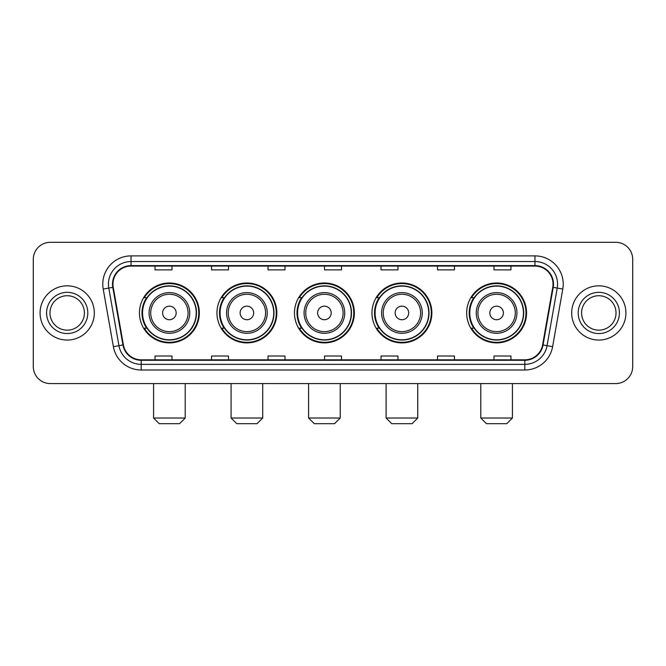 <?xml version="1.0" encoding="UTF-8"?>
<svg xmlns="http://www.w3.org/2000/svg" width="666" height="666" viewBox="0 0 666 666"><rect width="100%" height="100%" fill="white"/><g stroke="black" fill="none" stroke-linecap="round" stroke-linejoin="round"><path stroke-width="1" d="M466.666 312.945A29.945 29.945 0 0 0 496.603 342.89A29.945 29.945 0 0 0 526.548 312.945A29.945 29.945 0 0 0 496.603 283A29.945 29.945 0 0 0 466.666 312.945M371.978 312.945A29.945 29.945 0 0 0 401.923 342.89A29.945 29.945 0 0 0 431.868 312.945A29.945 29.945 0 0 0 401.923 283A29.945 29.945 0 0 0 371.978 312.945M294.472 312.945A29.945 29.945 0 0 0 324.417 342.89A29.945 29.945 0 0 0 354.354 312.945A29.945 29.945 0 0 0 324.417 283A29.945 29.945 0 0 0 294.472 312.945M216.958 312.945A29.945 29.945 0 0 0 246.903 342.89A29.945 29.945 0 0 0 276.848 312.945A29.945 29.945 0 0 0 246.903 283A29.945 29.945 0 0 0 216.958 312.945M139.452 312.945A29.945 29.945 0 0 0 169.397 342.89A29.945 29.945 0 0 0 199.334 312.945A29.945 29.945 0 0 0 169.397 283A29.945 29.945 0 0 0 139.452 312.945M146.637 328.196A27.398 27.398 0 0 1 146.637 297.694M224.142 328.196A27.398 27.398 0 0 1 224.142 297.694M301.648 328.196A27.398 27.398 0 0 1 301.648 297.694M379.162 328.196A27.398 27.398 0 0 1 379.162 297.694M473.842 328.196A27.398 27.398 0 0 1 473.842 297.694M33.3 259.274L33.3 366.616A16.95 16.95 0 0 0 50.25 383.566L615.75 383.566A16.95 16.95 0 0 0 632.7 366.616L632.7 259.274A16.95 16.95 0 0 0 615.75 242.324L50.25 242.324A16.95 16.95 0 0 0 33.3 259.274L33.3 366.616M40.077 312.945A27.115 27.115 0 0 0 67.199 340.06A27.115 27.115 0 0 0 94.314 312.945A27.115 27.115 0 0 0 67.199 285.831A27.115 27.115 0 0 0 40.077 312.945A27.115 27.115 0 0 0 67.199 340.06A27.115 27.115 0 0 0 94.314 312.945A27.115 27.115 0 0 0 67.199 285.831A27.115 27.115 0 0 0 40.077 312.945M571.686 312.945A27.115 27.115 0 0 0 598.801 340.06A27.115 27.115 0 0 0 625.923 312.945A27.115 27.115 0 0 0 598.801 285.831A27.115 27.115 0 0 0 571.686 312.945A27.115 27.115 0 0 0 598.801 340.06A27.115 27.115 0 0 0 625.923 312.945A27.115 27.115 0 0 0 598.801 285.831A27.115 27.115 0 0 0 571.686 312.945M112.954 284.132A18.082 18.082 0 0 1 131.036 266.059L534.965 266.059A18.082 18.082 0 0 1 552.772 287.271L542.607 344.896A18.082 18.082 0 0 1 524.808 359.831L141.192 359.831A18.082 18.082 0 0 1 123.393 344.896L113.228 287.271A18.082 18.082 0 0 1 112.954 284.132M112.504 284.132A18.531 18.531 0 0 0 112.787 287.354L122.944 344.971A18.531 18.531 0 0 0 141.192 360.289L524.808 360.289A18.531 18.531 0 0 0 543.056 344.971L553.213 287.354A18.531 18.531 0 0 0 534.965 265.601L131.036 265.601A18.531 18.531 0 0 0 112.504 284.132M103.213 289.036A28.247 28.247 0 0 1 131.036 255.886L534.965 255.886A28.247 28.247 0 0 1 562.787 289.036L552.622 346.661A28.247 28.247 0 0 1 524.808 370.005L141.192 370.005A28.247 28.247 0 0 1 113.378 346.661L103.213 289.036L108.783 288.053A22.594 22.594 0 0 1 131.036 261.538L534.965 261.538A22.594 22.594 0 0 1 557.217 288.053L547.061 345.679A22.594 22.594 0 0 1 524.808 364.352L141.192 364.352A22.594 22.594 0 0 1 118.939 345.679L108.783 288.053A22.594 22.594 0 0 1 108.433 284.132M615.75 242.324L50.25 242.324M50.25 383.566L615.75 383.566M632.7 366.616L632.7 259.274M543.056 344.971L547.061 345.679L557.217 288.053L562.787 289.036M324.525 266.059L324.525 269.88L341.475 269.88L341.475 266.059M268.032 266.059L268.032 269.88L284.981 269.88L284.981 266.059M211.538 266.059L211.538 269.88L228.488 269.88L228.488 266.059M155.045 266.059L155.045 269.88L171.994 269.88L171.994 266.059M381.019 266.059L381.019 269.88L397.968 269.88L397.968 266.059M437.512 266.059L437.512 269.88L454.462 269.88L454.462 266.059M494.005 266.059L494.005 269.88L510.955 269.88L510.955 266.059M341.475 359.831L341.475 356.01L324.525 356.01L324.525 359.831M284.981 359.831L284.981 356.01L268.032 356.01L268.032 359.831M228.488 359.831L228.488 356.01L211.538 356.01L211.538 359.831M171.994 359.831L171.994 356.01L155.045 356.01L155.045 359.831M397.968 359.831L397.968 356.01L381.019 356.01L381.019 359.831M454.462 359.831L454.462 356.01L437.512 356.01L437.512 359.831M510.955 359.831L510.955 356.01L494.005 356.01L494.005 359.831M84.416 312.945A17.216 17.216 0 0 0 67.199 295.729A17.216 17.216 0 0 0 49.975 312.945A17.216 17.216 0 0 0 67.199 330.161A17.216 17.216 0 0 0 84.416 312.945A17.216 17.216 0 0 1 67.199 330.161A17.216 17.216 0 0 1 49.975 312.945M179.562 423.676L159.224 423.676L153.58 418.023L185.215 418.023L179.562 423.676M176.174 312.945A6.777 6.777 0 0 0 169.397 306.169A6.777 6.777 0 0 0 162.612 312.945A6.777 6.777 0 0 0 169.397 319.722A6.777 6.777 0 0 0 176.174 312.945M189.735 312.945A20.338 20.338 0 0 0 169.397 292.607A20.338 20.338 0 0 0 149.059 312.945A20.338 20.338 0 0 0 169.397 333.283A20.338 20.338 0 0 0 189.735 312.945A20.338 20.338 0 0 1 169.397 333.283A20.338 20.338 0 0 1 149.059 312.945M196.229 312.945A26.831 26.831 0 0 0 169.397 286.114A26.831 26.831 0 0 0 142.557 312.945A26.831 26.831 0 0 0 169.397 339.777A26.831 26.831 0 0 0 196.229 312.945M198.768 312.945A29.379 29.379 0 0 1 144.289 328.196L147.011 328.196A27.09 27.09 0 0 0 187.312 333.258A27.09 27.09 0 0 0 187.312 292.632A27.09 27.09 0 0 0 147.011 297.694L144.289 297.694A29.379 29.379 0 0 1 198.768 312.945M257.076 423.676L236.738 423.676L231.085 418.023L262.72 418.023L257.076 423.676M253.679 312.945A6.777 6.777 0 0 0 246.903 306.169A6.777 6.777 0 0 0 240.126 312.945A6.777 6.777 0 0 0 246.903 319.722A6.777 6.777 0 0 0 253.679 312.945M267.241 312.945A20.338 20.338 0 0 0 246.903 292.607A20.338 20.338 0 0 0 226.565 312.945A20.338 20.338 0 0 0 246.903 333.283A20.338 20.338 0 0 0 267.241 312.945A20.338 20.338 0 0 1 246.903 333.283A20.338 20.338 0 0 1 226.565 312.945M273.734 312.945A26.831 26.831 0 0 0 246.903 286.114A26.831 26.831 0 0 0 220.071 312.945A26.831 26.831 0 0 0 246.903 339.777A26.831 26.831 0 0 0 273.734 312.945M276.282 312.945A29.379 29.379 0 0 1 221.795 328.196L224.517 328.196A27.09 27.09 0 0 0 264.827 333.258A27.09 27.09 0 0 0 264.827 292.632A27.09 27.09 0 0 0 224.517 297.694L221.795 297.694A29.379 29.379 0 0 1 276.282 312.945M334.582 423.676L314.244 423.676L308.591 418.023L340.234 418.023L334.582 423.676M331.193 312.945A6.777 6.777 0 0 0 324.417 306.169A6.777 6.777 0 0 0 317.632 312.945A6.777 6.777 0 0 0 324.417 319.722A6.777 6.777 0 0 0 331.193 312.945M344.747 312.945A20.338 20.338 0 0 0 324.417 292.607A20.338 20.338 0 0 0 304.079 312.945A20.338 20.338 0 0 0 324.417 333.283A20.338 20.338 0 0 0 344.747 312.945A20.338 20.338 0 0 1 324.417 333.283A20.338 20.338 0 0 1 304.079 312.945M351.248 312.945A26.831 26.831 0 0 0 324.417 286.114A26.831 26.831 0 0 0 297.577 312.945A26.831 26.831 0 0 0 324.417 339.777A26.831 26.831 0 0 0 351.248 312.945M353.788 312.945A29.379 29.379 0 0 1 299.309 328.196L302.031 328.196A27.09 27.09 0 0 0 342.332 333.258A27.09 27.09 0 0 0 342.332 292.632A27.09 27.09 0 0 0 302.031 297.694L299.309 297.694A29.379 29.379 0 0 1 353.788 312.945M412.088 423.676L391.75 423.676L386.105 418.023L417.74 418.023L412.088 423.676M408.699 312.945A6.777 6.777 0 0 0 401.923 306.169A6.777 6.777 0 0 0 395.146 312.945A6.777 6.777 0 0 0 401.923 319.722A6.777 6.777 0 0 0 408.699 312.945M422.261 312.945A20.338 20.338 0 0 0 401.923 292.607A20.338 20.338 0 0 0 381.585 312.945A20.338 20.338 0 0 0 401.923 333.283A20.338 20.338 0 0 0 422.261 312.945A20.338 20.338 0 0 1 401.923 333.283A20.338 20.338 0 0 1 381.585 312.945M428.754 312.945A26.831 26.831 0 0 0 401.923 286.114A26.831 26.831 0 0 0 375.091 312.945A26.831 26.831 0 0 0 401.923 339.777A26.831 26.831 0 0 0 428.754 312.945M431.302 312.945A29.379 29.379 0 0 1 376.814 328.196L379.537 328.196A27.09 27.09 0 0 0 419.846 333.258A27.09 27.09 0 0 0 419.846 292.632A27.09 27.09 0 0 0 379.537 297.694L376.814 297.694A29.379 29.379 0 0 1 431.302 312.945M506.776 423.676L486.438 423.676L480.785 418.023L512.42 418.023L506.776 423.676M503.388 312.945A6.777 6.777 0 0 0 496.603 306.169A6.777 6.777 0 0 0 489.826 312.945A6.777 6.777 0 0 0 496.603 319.722A6.777 6.777 0 0 0 503.388 312.945M516.941 312.945A20.338 20.338 0 0 0 496.603 292.607A20.338 20.338 0 0 0 476.265 312.945A20.338 20.338 0 0 0 496.603 333.283A20.338 20.338 0 0 0 516.941 312.945A20.338 20.338 0 0 1 496.603 333.283A20.338 20.338 0 0 1 476.265 312.945M523.443 312.945A26.831 26.831 0 0 0 496.603 286.114A26.831 26.831 0 0 0 469.771 312.945A26.831 26.831 0 0 0 496.603 339.777A26.831 26.831 0 0 0 523.443 312.945M525.982 312.945A29.379 29.379 0 0 1 471.503 328.196L474.225 328.196A27.09 27.09 0 0 0 514.527 333.258A27.09 27.09 0 0 0 514.527 292.632A27.09 27.09 0 0 0 474.225 297.694L471.503 297.694A29.379 29.379 0 0 1 525.982 312.945M616.025 312.945A17.216 17.216 0 0 0 598.801 295.729A17.216 17.216 0 0 0 581.585 312.945A17.216 17.216 0 0 0 598.801 330.161A17.216 17.216 0 0 0 616.025 312.945A17.216 17.216 0 0 1 598.801 330.161A17.216 17.216 0 0 1 581.585 312.945M534.965 255.886L534.965 265.601M108.783 288.053L112.787 287.354M141.192 370.005L141.192 360.289M524.808 360.289L524.808 370.005M113.378 346.661L122.944 344.971M553.213 287.354L557.217 288.053M131.036 255.886L131.036 265.601M547.061 345.679L552.622 346.661M87.804 312.945A20.613 20.613 0 0 0 67.199 292.332A20.613 20.613 0 0 0 46.587 312.945A20.613 20.613 0 0 0 67.199 333.558A20.613 20.613 0 0 0 87.804 312.945M188.078 312.945A18.681 18.681 0 0 0 169.397 294.264A18.681 18.681 0 0 0 150.707 312.945A18.681 18.681 0 0 0 169.397 331.626A18.681 18.681 0 0 0 188.078 312.945M265.584 312.945A18.681 18.681 0 0 0 246.903 294.264A18.681 18.681 0 0 0 228.222 312.945A18.681 18.681 0 0 0 246.903 331.626A18.681 18.681 0 0 0 265.584 312.945M343.098 312.945A18.681 18.681 0 0 0 324.417 294.264A18.681 18.681 0 0 0 305.727 312.945A18.681 18.681 0 0 0 324.417 331.626A18.681 18.681 0 0 0 343.098 312.945M420.604 312.945A18.681 18.681 0 0 0 401.923 294.264A18.681 18.681 0 0 0 383.241 312.945A18.681 18.681 0 0 0 401.923 331.626A18.681 18.681 0 0 0 420.604 312.945M515.293 312.945A18.681 18.681 0 0 0 496.603 294.264A18.681 18.681 0 0 0 477.922 312.945A18.681 18.681 0 0 0 496.603 331.626A18.681 18.681 0 0 0 515.293 312.945M619.413 312.945A20.613 20.613 0 0 0 598.801 292.332A20.613 20.613 0 0 0 578.196 312.945A20.613 20.613 0 0 0 598.801 333.558A20.613 20.613 0 0 0 619.413 312.945M185.215 383.566L185.215 418.023M153.58 383.566L153.58 418.023M262.72 383.566L262.72 418.023M231.085 383.566L231.085 418.023M340.234 383.566L340.234 418.023M308.591 383.566L308.591 418.023M417.74 383.566L417.74 418.023M386.105 383.566L386.105 418.023M512.42 383.566L512.42 418.023M480.785 383.566L480.785 418.023"/></g></svg>
